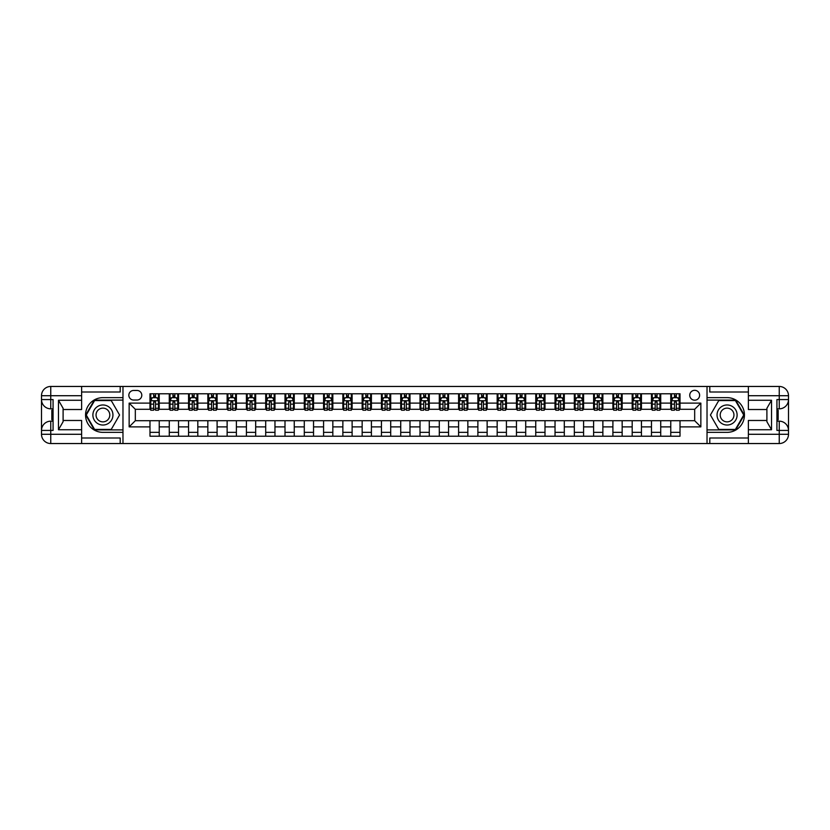 <?xml version="1.0" encoding="UTF-8"?>
<svg xmlns="http://www.w3.org/2000/svg" width="830" height="830" viewBox="0 0 830 830"><rect width="100%" height="100%" fill="white"/><g stroke="black" fill="none" stroke-linecap="round" stroke-linejoin="round"><path stroke-width="1.25" d="M694.679 390.308A4.939 4.939 0 0 0 689.74 395.246A4.939 4.939 0 0 0 694.679 400.185A4.939 4.939 0 0 0 699.617 395.246A4.939 4.939 0 0 0 694.679 390.308M748.38 392.009L709.806 392.009L709.806 386.458L707.025 386.458L707.025 397.643L727.09 397.643A17.357 17.357 0 0 1 744.448 415A17.357 17.357 0 0 1 727.09 432.357L707.025 432.357L707.025 443.542L707.025 386.458L122.975 386.458L122.975 443.542L748.38 443.542L748.38 434.287L779.246 434.287L779.246 430.428L776.932 430.428L776.932 399.572L779.246 399.572L779.246 395.713L748.38 395.713L748.38 400.268L771.527 400.268L771.527 429.733L766.899 421.723L766.899 408.277L771.527 400.268M133.62 400.029L137.012 400.029A4.783 4.783 0 0 0 141.795 395.246A4.783 4.783 0 0 0 137.012 390.463L133.62 390.463A4.783 4.783 0 0 0 128.837 395.246A4.783 4.783 0 0 0 133.62 400.029M149.981 426.879L129.148 426.879L129.148 403.121L149.981 403.121L149.981 409.294L135.321 409.294L135.321 420.706L149.981 420.706L149.981 436.217L680.019 436.217L680.019 420.706L694.679 420.706L694.679 409.294L680.019 409.294L680.019 403.121L700.852 403.121L700.852 426.879L680.019 426.879M680.019 403.121L680.019 393.783L149.981 393.783L149.981 403.121M670.764 393.783L670.764 409.294L671.532 409.294M674.468 409.294L676.315 409.294M679.251 409.294L680.019 409.294M670.764 409.294L659.964 409.294M651.477 393.783L651.477 409.294L652.245 409.294M655.181 409.294L657.028 409.294M651.477 409.294L640.677 409.294M632.19 393.783L632.19 409.294L632.958 409.294M635.894 409.294L637.741 409.294M632.19 409.294L621.39 409.294M612.903 393.783L612.903 409.294L613.671 409.294M616.607 409.294L618.454 409.294M612.903 409.294L602.092 409.294M593.606 393.783L593.606 409.294L594.384 409.294M597.31 409.294L599.167 409.294M593.606 409.294L582.805 409.294M574.318 393.783L574.318 409.294L575.097 409.294M578.022 409.294L579.88 409.294M574.318 409.294L563.518 409.294M555.031 393.783L555.031 409.294L555.81 409.294M558.735 409.294L560.592 409.294M555.031 409.294L544.231 409.294M535.744 393.783L535.744 409.294L536.512 409.294M539.448 409.294L541.305 409.294M535.744 409.294L524.944 409.294M516.457 393.783L516.457 409.294L517.225 409.294M520.161 409.294L522.008 409.294M516.457 409.294L505.657 409.294M497.17 393.783L497.17 409.294L497.938 409.294M500.874 409.294L502.721 409.294M497.17 409.294L486.37 409.294M477.883 393.783L477.883 409.294L478.651 409.294M481.587 409.294L483.434 409.294M477.883 409.294L467.083 409.294M458.596 393.783L458.596 409.294L459.364 409.294M462.3 409.294L464.146 409.294M458.596 409.294L447.795 409.294M439.298 393.783L439.298 409.294L440.076 409.294M443.002 409.294L444.859 409.294M439.298 409.294L428.498 409.294M420.011 393.783L420.011 409.294L420.789 409.294M423.715 409.294L425.572 409.294M420.011 409.294L409.211 409.294M400.724 393.783L400.724 409.294L401.502 409.294M404.428 409.294L406.285 409.294M400.724 409.294L389.924 409.294M381.437 393.783L381.437 409.294L382.205 409.294M385.141 409.294L386.998 409.294M381.437 409.294L370.637 409.294M362.15 393.783L362.15 409.294L362.918 409.294M365.854 409.294L367.7 409.294M362.15 409.294L351.349 409.294M342.863 393.783L342.863 409.294L343.63 409.294M346.567 409.294L348.413 409.294M342.863 409.294L332.062 409.294M323.576 393.783L323.576 409.294L324.343 409.294M327.279 409.294L329.126 409.294M323.576 409.294L312.775 409.294M304.288 393.783L304.288 409.294L305.056 409.294M307.992 409.294L309.839 409.294M304.288 409.294L293.488 409.294M285.001 393.783L285.001 409.294L285.769 409.294M288.695 409.294L290.552 409.294M285.001 409.294L274.19 409.294M265.704 393.783L265.704 409.294L266.482 409.294M269.408 409.294L271.265 409.294M265.704 409.294L254.903 409.294M246.417 393.783L246.417 409.294L247.195 409.294M250.121 409.294L251.978 409.294M246.417 409.294L235.616 409.294M227.13 393.783L227.13 409.294L227.908 409.294M230.833 409.294L232.691 409.294M227.13 409.294L216.329 409.294M207.842 393.783L207.842 409.294L208.61 409.294M211.546 409.294L213.393 409.294M207.842 409.294L197.042 409.294M188.555 393.783L188.555 409.294L189.323 409.294M192.259 409.294L194.106 409.294M188.555 409.294L177.755 409.294M169.268 393.783L169.268 409.294L170.036 409.294M172.972 409.294L174.819 409.294M169.268 409.294L158.468 409.294M149.981 409.294L150.749 409.294M153.685 409.294L155.532 409.294M149.981 420.706L159.236 420.706L159.236 436.217M680.019 420.706L159.236 420.706M159.236 393.783L159.236 409.294M149.981 397.643L150.749 397.643M153.685 397.643L155.532 397.643M158.468 397.643L159.236 397.643M149.981 432.357L159.236 432.357M169.268 420.706L169.268 436.217M178.523 393.783L178.523 409.294M169.268 397.643L170.036 397.643M172.972 397.643L174.819 397.643M177.755 397.643L178.523 397.643M178.523 420.706L178.523 436.217M169.268 432.357L178.523 432.357M188.555 420.706L188.555 436.217M197.81 420.706L197.81 436.217M188.555 432.357L197.81 432.357M197.81 393.783L197.81 409.294M188.555 397.643L189.323 397.643M192.259 397.643L194.106 397.643M197.042 397.643L197.81 397.643M207.842 420.706L207.842 436.217M217.097 420.706L217.097 436.217M207.842 432.357L217.097 432.357M217.097 393.783L217.097 409.294M207.842 397.643L208.61 397.643M211.546 397.643L213.393 397.643M216.329 397.643L217.097 397.643M227.13 420.706L227.13 436.217M236.394 420.706L236.394 436.217M227.13 432.357L236.394 432.357M236.394 393.783L236.394 409.294M227.13 397.643L227.908 397.643M230.833 397.643L232.691 397.643M235.616 397.643L236.394 397.643M246.417 420.706L246.417 436.217M255.682 420.706L255.682 436.217M246.417 432.357L255.682 432.357M255.682 393.783L255.682 409.294M246.417 397.643L247.195 397.643M250.121 397.643L251.978 397.643M254.903 397.643L255.682 397.643M265.704 420.706L265.704 436.217M274.969 420.706L274.969 436.217M265.704 432.357L274.969 432.357M274.969 393.783L274.969 409.294M265.704 397.643L266.482 397.643M269.408 397.643L271.265 397.643M274.19 397.643L274.969 397.643M285.001 420.706L285.001 436.217M294.256 420.706L294.256 436.217M285.001 432.357L294.256 432.357M294.256 393.783L294.256 409.294M285.001 397.643L285.769 397.643M288.695 397.643L290.552 397.643M293.488 397.643L294.256 397.643M304.288 420.706L304.288 436.217M313.543 420.706L313.543 436.217M304.288 432.357L313.543 432.357M313.543 393.783L313.543 409.294M304.288 397.643L305.056 397.643M307.992 397.643L309.839 397.643M312.775 397.643L313.543 397.643M323.576 420.706L323.576 436.217M332.83 420.706L332.83 436.217M323.576 432.357L332.83 432.357M332.83 393.783L332.83 409.294M323.576 397.643L324.343 397.643M327.279 397.643L329.126 397.643M332.062 397.643L332.83 397.643M342.863 420.706L342.863 436.217M352.117 420.706L352.117 436.217M342.863 432.357L352.117 432.357M352.117 393.783L352.117 409.294M342.863 397.643L343.63 397.643M346.567 397.643L348.413 397.643M351.349 397.643L352.117 397.643M362.15 420.706L362.15 436.217M371.404 420.706L371.404 436.217M362.15 432.357L371.404 432.357M371.404 393.783L371.404 409.294M362.15 397.643L362.918 397.643M365.854 397.643L367.7 397.643M370.637 397.643L371.404 397.643M381.437 420.706L381.437 436.217M390.702 420.706L390.702 436.217M381.437 432.357L390.702 432.357M390.702 393.783L390.702 409.294M381.437 397.643L382.205 397.643M385.141 397.643L386.998 397.643M389.924 397.643L390.702 397.643M400.724 420.706L400.724 436.217M409.989 420.706L409.989 436.217M400.724 432.357L409.989 432.357M409.989 393.783L409.989 409.294M400.724 397.643L401.502 397.643M404.428 397.643L406.285 397.643M409.211 397.643L409.989 397.643M420.011 420.706L420.011 436.217M429.276 420.706L429.276 436.217M420.011 432.357L429.276 432.357M429.276 393.783L429.276 409.294M420.011 397.643L420.789 397.643M423.715 397.643L425.572 397.643M428.498 397.643L429.276 397.643M439.298 420.706L439.298 436.217M448.563 420.706L448.563 436.217M439.298 432.357L448.563 432.357M448.563 393.783L448.563 409.294M439.298 397.643L440.076 397.643M443.002 397.643L444.859 397.643M447.795 397.643L448.563 397.643M458.596 420.706L458.596 436.217M467.85 420.706L467.85 436.217M458.596 432.357L467.85 432.357M467.85 393.783L467.85 409.294M458.596 397.643L459.364 397.643M462.3 397.643L464.146 397.643M467.083 397.643L467.85 397.643M477.883 420.706L477.883 436.217M487.137 420.706L487.137 436.217M477.883 432.357L487.137 432.357M487.137 393.783L487.137 409.294M477.883 397.643L478.651 397.643M481.587 397.643L483.434 397.643M486.37 397.643L487.137 397.643M497.17 420.706L497.17 436.217M506.425 420.706L506.425 436.217M497.17 432.357L506.425 432.357M506.425 393.783L506.425 409.294M497.17 397.643L497.938 397.643M500.874 397.643L502.721 397.643M505.657 397.643L506.425 397.643M516.457 420.706L516.457 436.217M525.712 420.706L525.712 436.217M516.457 432.357L525.712 432.357M525.712 393.783L525.712 409.294M516.457 397.643L517.225 397.643M520.161 397.643L522.008 397.643M524.944 397.643L525.712 397.643M535.744 420.706L535.744 436.217M544.999 420.706L544.999 436.217M535.744 432.357L544.999 432.357M544.999 393.783L544.999 409.294M535.744 397.643L536.512 397.643M539.448 397.643L541.305 397.643M544.231 397.643L544.999 397.643M555.031 420.706L555.031 436.217M564.296 420.706L564.296 436.217M555.031 432.357L564.296 432.357M564.296 393.783L564.296 409.294M555.031 397.643L555.81 397.643M558.735 397.643L560.592 397.643M563.518 397.643L564.296 397.643M574.318 420.706L574.318 436.217M583.583 420.706L583.583 436.217M574.318 432.357L583.583 432.357M583.583 393.783L583.583 409.294M574.318 397.643L575.097 397.643M578.022 397.643L579.88 397.643M582.805 397.643L583.583 397.643M593.606 420.706L593.606 436.217M602.871 420.706L602.871 436.217M593.606 432.357L602.871 432.357M602.871 393.783L602.871 409.294M593.606 397.643L594.384 397.643M597.31 397.643L599.167 397.643M602.092 397.643L602.871 397.643M612.903 420.706L612.903 436.217M622.158 420.706L622.158 436.217M612.903 432.357L622.158 432.357M622.158 393.783L622.158 409.294M612.903 397.643L613.671 397.643M616.607 397.643L618.454 397.643M621.39 397.643L622.158 397.643M632.19 420.706L632.19 436.217M641.445 420.706L641.445 436.217M632.19 432.357L641.445 432.357M641.445 393.783L641.445 409.294M632.19 397.643L632.958 397.643M635.894 397.643L637.741 397.643M640.677 397.643L641.445 397.643M651.477 420.706L651.477 436.217M660.732 420.706L660.732 436.217M651.477 432.357L660.732 432.357M660.732 393.783L660.732 409.294M651.477 397.643L652.245 397.643M655.181 397.643L657.028 397.643M659.964 397.643L660.732 397.643M670.764 420.706L670.764 436.217M670.764 432.357L680.019 432.357M670.764 397.643L671.532 397.643M674.468 397.643L676.315 397.643M679.251 397.643L680.019 397.643M135.321 409.294L129.148 403.121M135.321 420.706L129.148 426.879M700.852 403.121L694.679 409.294M700.852 426.879L694.679 420.706M155.532 395.786L153.685 395.786M158.468 408.277L155.532 408.277L155.532 410.217L158.468 410.217L158.468 400.807L156.922 397.715L152.295 397.715L150.749 400.807L150.749 410.217L153.685 410.217L153.685 408.277L150.749 408.277M150.749 400.807L150.749 393.783M158.468 400.807L158.468 393.783M153.685 397.715L153.685 393.783M155.532 393.783L155.532 397.715M155.532 408.277L155.532 401.959L153.685 401.959L153.685 408.277M174.819 395.786L172.972 395.786M177.755 408.277L174.819 408.277L174.819 410.217L177.755 410.217L177.755 400.807L176.209 397.715L171.582 397.715L170.036 400.807L170.036 410.217L172.972 410.217L172.972 408.277L170.036 408.277M170.036 400.807L170.036 393.783M177.755 400.807L177.755 393.783M172.972 397.715L172.972 393.783M174.819 393.783L174.819 397.715M174.819 408.277L174.819 401.959L172.972 401.959L172.972 408.277M194.106 395.786L192.259 395.786M197.042 408.277L194.106 408.277L194.106 410.217L197.042 410.217L197.042 400.807L195.496 397.715L190.869 397.715L189.323 400.807L189.323 410.217L192.259 410.217L192.259 408.277L189.323 408.277M189.323 400.807L189.323 393.783M197.042 400.807L197.042 393.783M192.259 397.715L192.259 393.783M194.106 393.783L194.106 397.715M194.106 408.277L194.106 401.959L192.259 401.959L192.259 408.277M213.393 395.786L211.546 395.786M216.329 408.277L213.393 408.277L213.393 410.217L216.329 410.217L216.329 400.807L214.783 397.715L210.156 397.715L208.61 400.807L208.61 410.217L211.546 410.217L211.546 408.277L208.61 408.277M208.61 400.807L208.61 393.783M216.329 400.807L216.329 393.783M211.546 397.715L211.546 393.783M213.393 393.783L213.393 397.715M213.393 408.277L213.393 401.959L211.546 401.959L211.546 408.277M232.691 395.786L230.833 395.786M235.616 408.277L232.691 408.277L232.691 410.217L235.616 410.217L235.616 400.807L234.07 397.715L229.443 397.715L227.908 400.807L227.908 410.217L230.833 410.217L230.833 408.277L227.908 408.277M227.908 400.807L227.908 393.783M235.616 400.807L235.616 393.783M230.833 397.715L230.833 393.783M232.691 393.783L232.691 397.715M232.691 408.277L232.691 401.959L230.833 401.959L230.833 408.277M97.899 406.316A10.033 10.033 0 0 0 94.226 420.011A10.033 10.033 0 0 0 107.931 423.684A10.033 10.033 0 0 0 111.604 409.989A10.033 10.033 0 0 0 97.899 406.316M99.486 409.055A6.868 6.868 0 0 0 96.965 418.434A6.868 6.868 0 0 0 106.344 420.945A6.868 6.868 0 0 0 108.865 411.566A6.868 6.868 0 0 0 99.486 409.055M119.572 415L111.241 429.432L94.589 429.432L86.258 415L94.589 400.568L111.241 400.568L119.572 415M722.069 423.684A10.033 10.033 0 0 0 735.774 420.011A10.033 10.033 0 0 0 732.102 406.316A10.033 10.033 0 0 0 718.396 409.989A10.033 10.033 0 0 0 722.069 423.684M723.656 420.945A6.868 6.868 0 0 0 733.035 418.434A6.868 6.868 0 0 0 730.514 409.055A6.868 6.868 0 0 0 721.135 411.566A6.868 6.868 0 0 0 723.656 420.945M718.759 400.568L735.411 400.568L743.742 415L735.411 429.432L718.759 429.432L710.428 415L718.759 400.568M81.62 434.287L81.62 443.542L50.755 443.542A9.255 9.255 0 0 1 41.5 434.287L50.755 434.287L50.755 430.428L53.068 430.428L53.068 399.572L50.755 399.572L50.755 386.458L81.62 386.458L81.62 395.713L41.5 395.713L41.5 434.287A9.255 9.255 0 0 0 50.755 443.542L50.755 434.287L81.62 434.287L81.62 429.733L58.474 429.733L58.474 400.268L63.101 408.277L63.101 421.723L58.474 429.733M81.62 392.009L120.194 392.009L120.194 386.458L122.975 386.458L122.975 397.643L102.91 397.643A17.357 17.357 0 0 0 85.552 415A17.357 17.357 0 0 0 102.91 432.357L122.975 432.357L122.975 443.542L81.62 443.542M58.474 400.268L81.62 400.268L81.62 395.713M81.62 400.268L81.62 409.522L63.101 409.522M63.101 420.478L81.62 420.478L81.62 429.733M120.194 386.458L81.62 386.458M41.5 430.428A9.255 9.255 0 0 1 50.755 421.173A9.255 9.255 0 0 0 41.5 430.428L50.755 430.428L50.755 421.173L53.068 421.173M53.068 408.827L50.755 408.827L50.755 399.572L41.5 399.572A9.255 9.255 0 0 0 50.755 408.827A9.255 9.255 0 0 1 41.5 399.572M120.194 443.542L120.194 437.991L81.62 437.991M50.755 386.458A9.255 9.255 0 0 0 41.5 395.713A9.255 9.255 0 0 1 50.755 386.458M122.975 400.112L94.319 400.112L85.718 415L94.319 429.888L122.975 429.888M53.068 410.248L51.834 410.248L51.834 416.359L53.068 416.359M51.834 414.927L53.068 414.927M51.834 413.226L53.068 413.226M51.834 412.946L53.068 412.946M51.834 416.359L51.834 419.752L53.068 419.752M51.834 416.67L53.068 416.67M771.527 429.733L748.38 429.733L748.38 434.287M748.38 429.733L748.38 420.478L766.899 420.478M748.38 395.713L748.38 386.458L779.246 386.458A9.255 9.255 0 0 1 788.5 395.713L788.5 434.287A9.255 9.255 0 0 1 779.246 443.542L748.38 443.542M766.899 409.522L748.38 409.522L748.38 400.268M709.806 386.458L748.38 386.458M788.5 399.572A9.255 9.255 0 0 1 779.246 408.827A9.255 9.255 0 0 0 788.5 399.572L779.246 399.572L779.246 408.827L776.932 408.827M776.932 421.173L779.246 421.173L779.246 430.428L788.5 430.428A9.255 9.255 0 0 0 779.246 421.173A9.255 9.255 0 0 1 788.5 430.428M709.806 443.542L709.806 437.991L748.38 437.991M707.025 429.888L735.681 429.888L744.282 415L735.681 400.112L707.025 400.112M776.932 419.752L778.167 419.752L778.167 413.641L776.932 413.641M778.167 415.073L776.932 415.073M778.167 416.774L776.932 416.774M778.167 417.054L776.932 417.054M778.167 413.641L778.167 410.248L776.932 410.248M778.167 413.33L776.932 413.33M251.978 395.786L250.121 395.786M254.903 408.277L251.978 408.277L251.978 410.217L254.903 410.217L254.903 400.807L253.368 397.715L248.73 397.715L247.195 400.807L247.195 410.217L250.121 410.217L250.121 408.277L247.195 408.277M247.195 400.807L247.195 393.783M254.903 400.807L254.903 393.783M250.121 397.715L250.121 393.783M251.978 393.783L251.978 397.715M251.978 408.277L251.978 401.959L250.121 401.959L250.121 408.277M271.265 395.786L269.408 395.786M274.19 408.277L271.265 408.277L271.265 410.217L274.19 410.217L274.19 400.807L272.655 397.715L268.028 397.715L266.482 400.807L266.482 410.217L269.408 410.217L269.408 408.277L266.482 408.277M266.482 400.807L266.482 393.783M274.19 400.807L274.19 393.783M269.408 397.715L269.408 393.783M271.265 393.783L271.265 397.715M271.265 408.277L271.265 401.959L269.408 401.959L269.408 408.277M290.552 395.786L288.695 395.786M293.488 408.277L290.552 408.277L290.552 410.217L293.488 410.217L293.488 400.807L291.942 397.715L287.315 397.715L285.769 400.807L285.769 410.217L288.695 410.217L288.695 408.277L285.769 408.277M285.769 400.807L285.769 393.783M293.488 400.807L293.488 393.783M288.695 397.715L288.695 393.783M290.552 393.783L290.552 397.715M290.552 408.277L290.552 401.959L288.695 401.959L288.695 408.277M309.839 395.786L307.992 395.786M312.775 408.277L309.839 408.277L309.839 410.217L312.775 410.217L312.775 400.807L311.229 397.715L306.602 397.715L305.056 400.807L305.056 410.217L307.992 410.217L307.992 408.277L305.056 408.277M305.056 400.807L305.056 393.783M312.775 400.807L312.775 393.783M307.992 397.715L307.992 393.783M309.839 393.783L309.839 397.715M309.839 408.277L309.839 401.959L307.992 401.959L307.992 408.277M329.126 395.786L327.279 395.786M332.062 408.277L329.126 408.277L329.126 410.217L332.062 410.217L332.062 400.807L330.516 397.715L325.889 397.715L324.343 400.807L324.343 410.217L327.279 410.217L327.279 408.277L324.343 408.277M324.343 400.807L324.343 393.783M332.062 400.807L332.062 393.783M327.279 397.715L327.279 393.783M329.126 393.783L329.126 397.715M329.126 408.277L329.126 401.959L327.279 401.959L327.279 408.277M348.413 395.786L346.567 395.786M351.349 408.277L348.413 408.277L348.413 410.217L351.349 410.217L351.349 400.807L349.804 397.715L345.176 397.715L343.63 400.807L343.63 410.217L346.567 410.217L346.567 408.277L343.63 408.277M343.63 400.807L343.63 393.783M351.349 400.807L351.349 393.783M346.567 397.715L346.567 393.783M348.413 393.783L348.413 397.715M348.413 408.277L348.413 401.959L346.567 401.959L346.567 408.277M367.7 395.786L365.854 395.786M370.637 408.277L367.7 408.277L367.7 410.217L370.637 410.217L370.637 400.807L369.091 397.715L364.463 397.715L362.918 400.807L362.918 410.217L365.854 410.217L365.854 408.277L362.918 408.277M362.918 400.807L362.918 393.783M370.637 400.807L370.637 393.783M365.854 397.715L365.854 393.783M367.7 393.783L367.7 397.715M367.7 408.277L367.7 401.959L365.854 401.959L365.854 408.277M386.998 395.786L385.141 395.786M389.924 408.277L386.998 408.277L386.998 410.217L389.924 410.217L389.924 400.807L388.378 397.715L383.751 397.715L382.205 400.807L382.205 410.217L385.141 410.217L385.141 408.277L382.205 408.277M382.205 400.807L382.205 393.783M389.924 400.807L389.924 393.783M385.141 397.715L385.141 393.783M386.998 393.783L386.998 397.715M386.998 408.277L386.998 401.959L385.141 401.959L385.141 408.277M406.285 395.786L404.428 395.786M409.211 408.277L406.285 408.277L406.285 410.217L409.211 410.217L409.211 400.807L407.675 397.715L403.038 397.715L401.502 400.807L401.502 410.217L404.428 410.217L404.428 408.277L401.502 408.277M401.502 400.807L401.502 393.783M409.211 400.807L409.211 393.783M404.428 397.715L404.428 393.783M406.285 393.783L406.285 397.715M406.285 408.277L406.285 401.959L404.428 401.959L404.428 408.277M425.572 395.786L423.715 395.786M428.498 408.277L425.572 408.277L425.572 410.217L428.498 410.217L428.498 400.807L426.962 397.715L422.325 397.715L420.789 400.807L420.789 410.217L423.715 410.217L423.715 408.277L420.789 408.277M420.789 400.807L420.789 393.783M428.498 400.807L428.498 393.783M423.715 397.715L423.715 393.783M425.572 393.783L425.572 397.715M425.572 408.277L425.572 401.959L423.715 401.959L423.715 408.277M444.859 395.786L443.002 395.786M447.795 408.277L444.859 408.277L444.859 410.217L447.795 410.217L447.795 400.807L446.25 397.715L441.622 397.715L440.076 400.807L440.076 410.217L443.002 410.217L443.002 408.277L440.076 408.277M440.076 400.807L440.076 393.783M447.795 400.807L447.795 393.783M443.002 397.715L443.002 393.783M444.859 393.783L444.859 397.715M444.859 408.277L444.859 401.959L443.002 401.959L443.002 408.277M464.146 395.786L462.3 395.786M467.083 408.277L464.146 408.277L464.146 410.217L467.083 410.217L467.083 400.807L465.537 397.715L460.909 397.715L459.364 400.807L459.364 410.217L462.3 410.217L462.3 408.277L459.364 408.277M459.364 400.807L459.364 393.783M467.083 400.807L467.083 393.783M462.3 397.715L462.3 393.783M464.146 393.783L464.146 397.715M464.146 408.277L464.146 401.959L462.3 401.959L462.3 408.277M483.434 395.786L481.587 395.786M486.37 408.277L483.434 408.277L483.434 410.217L486.37 410.217L486.37 400.807L484.824 397.715L480.197 397.715L478.651 400.807L478.651 410.217L481.587 410.217L481.587 408.277L478.651 408.277M478.651 400.807L478.651 393.783M486.37 400.807L486.37 393.783M481.587 397.715L481.587 393.783M483.434 393.783L483.434 397.715M483.434 408.277L483.434 401.959L481.587 401.959L481.587 408.277M502.721 395.786L500.874 395.786M505.657 408.277L502.721 408.277L502.721 410.217L505.657 410.217L505.657 400.807L504.111 397.715L499.484 397.715L497.938 400.807L497.938 410.217L500.874 410.217L500.874 408.277L497.938 408.277M497.938 400.807L497.938 393.783M505.657 400.807L505.657 393.783M500.874 397.715L500.874 393.783M502.721 393.783L502.721 397.715M502.721 408.277L502.721 401.959L500.874 401.959L500.874 408.277M522.008 395.786L520.161 395.786M524.944 408.277L522.008 408.277L522.008 410.217L524.944 410.217L524.944 400.807L523.398 397.715L518.771 397.715L517.225 400.807L517.225 410.217L520.161 410.217L520.161 408.277L517.225 408.277M517.225 400.807L517.225 393.783M524.944 400.807L524.944 393.783M520.161 397.715L520.161 393.783M522.008 393.783L522.008 397.715M522.008 408.277L522.008 401.959L520.161 401.959L520.161 408.277M541.305 395.786L539.448 395.786M544.231 408.277L541.305 408.277L541.305 410.217L544.231 410.217L544.231 400.807L542.685 397.715L538.058 397.715L536.512 400.807L536.512 410.217L539.448 410.217L539.448 408.277L536.512 408.277M536.512 400.807L536.512 393.783M544.231 400.807L544.231 393.783M539.448 397.715L539.448 393.783M541.305 393.783L541.305 397.715M541.305 408.277L541.305 401.959L539.448 401.959L539.448 408.277M560.592 395.786L558.735 395.786M563.518 408.277L560.592 408.277L560.592 410.217L563.518 410.217L563.518 400.807L561.972 397.715L557.345 397.715L555.81 400.807L555.81 410.217L558.735 410.217L558.735 408.277L555.81 408.277M555.81 400.807L555.81 393.783M563.518 400.807L563.518 393.783M558.735 397.715L558.735 393.783M560.592 393.783L560.592 397.715M560.592 408.277L560.592 401.959L558.735 401.959L558.735 408.277M579.88 395.786L578.022 395.786M582.805 408.277L579.88 408.277L579.88 410.217L582.805 410.217L582.805 400.807L581.27 397.715L576.632 397.715L575.097 400.807L575.097 410.217L578.022 410.217L578.022 408.277L575.097 408.277M575.097 400.807L575.097 393.783M582.805 400.807L582.805 393.783M578.022 397.715L578.022 393.783M579.88 393.783L579.88 397.715M579.88 408.277L579.88 401.959L578.022 401.959L578.022 408.277M599.167 395.786L597.31 395.786M602.092 408.277L599.167 408.277L599.167 410.217L602.092 410.217L602.092 400.807L600.557 397.715L595.93 397.715L594.384 400.807L594.384 410.217L597.31 410.217L597.31 408.277L594.384 408.277M594.384 400.807L594.384 393.783M602.092 400.807L602.092 393.783M597.31 397.715L597.31 393.783M599.167 393.783L599.167 397.715M599.167 408.277L599.167 401.959L597.31 401.959L597.31 408.277M618.454 395.786L616.607 395.786M621.39 408.277L618.454 408.277L618.454 410.217L621.39 410.217L621.39 400.807L619.844 397.715L615.217 397.715L613.671 400.807L613.671 410.217L616.607 410.217L616.607 408.277L613.671 408.277M613.671 400.807L613.671 393.783M621.39 400.807L621.39 393.783M616.607 397.715L616.607 393.783M618.454 393.783L618.454 397.715M618.454 408.277L618.454 401.959L616.607 401.959L616.607 408.277M637.741 395.786L635.894 395.786M640.677 408.277L637.741 408.277L637.741 410.217L640.677 410.217L640.677 400.807L639.131 397.715L634.504 397.715L632.958 400.807L632.958 410.217L635.894 410.217L635.894 408.277L632.958 408.277M632.958 400.807L632.958 393.783M640.677 400.807L640.677 393.783M635.894 397.715L635.894 393.783M637.741 393.783L637.741 397.715M637.741 408.277L637.741 401.959L635.894 401.959L635.894 408.277M657.028 395.786L655.181 395.786M659.964 408.277L657.028 408.277L657.028 410.217L659.964 410.217L659.964 400.807L658.418 397.715L653.791 397.715L652.245 400.807L652.245 410.217L655.181 410.217L655.181 408.277L652.245 408.277M652.245 400.807L652.245 393.783M659.964 400.807L659.964 393.783M655.181 397.715L655.181 393.783M657.028 393.783L657.028 397.715M657.028 408.277L657.028 401.959L655.181 401.959L655.181 408.277M676.315 395.786L674.468 395.786M679.251 408.277L676.315 408.277L676.315 410.217L679.251 410.217L679.251 400.807L677.705 397.715L673.078 397.715L671.532 400.807L671.532 410.217L674.468 410.217L674.468 408.277L671.532 408.277M671.532 400.807L671.532 393.783M679.251 400.807L679.251 393.783M674.468 397.715L674.468 393.783M676.315 393.783L676.315 397.715M676.315 408.277L676.315 401.959L674.468 401.959L674.468 408.277M169.268 426.879L159.236 426.879M169.268 403.121L159.236 403.121M188.555 403.121L178.523 403.121M188.555 426.879L178.523 426.879M207.842 403.121L197.81 403.121M207.842 426.879L197.81 426.879M227.13 403.121L217.097 403.121M227.13 426.879L217.097 426.879M246.417 403.121L236.394 403.121M246.417 426.879L236.394 426.879M265.704 403.121L255.682 403.121M265.704 426.879L255.682 426.879M285.001 403.121L274.969 403.121M285.001 426.879L274.969 426.879M304.288 403.121L294.256 403.121M304.288 426.879L294.256 426.879M323.576 403.121L313.543 403.121M323.576 426.879L313.543 426.879M342.863 403.121L332.83 403.121M342.863 426.879L332.83 426.879M362.15 403.121L352.117 403.121M362.15 426.879L352.117 426.879M381.437 403.121L371.404 403.121M381.437 426.879L371.404 426.879M400.724 403.121L390.702 403.121M400.724 426.879L390.702 426.879M420.011 403.121L409.989 403.121M420.011 426.879L409.989 426.879M439.298 403.121L429.276 403.121M439.298 426.879L429.276 426.879M458.596 403.121L448.563 403.121M458.596 426.879L448.563 426.879M477.883 403.121L467.85 403.121M477.883 426.879L467.85 426.879M497.17 403.121L487.137 403.121M497.17 426.879L487.137 426.879M516.457 403.121L506.425 403.121M516.457 426.879L506.425 426.879M535.744 403.121L525.712 403.121M535.744 426.879L525.712 426.879M555.031 403.121L544.999 403.121M555.031 426.879L544.999 426.879M574.318 403.121L564.296 403.121M574.318 426.879L564.296 426.879M593.606 403.121L583.583 403.121M593.606 426.879L583.583 426.879M612.903 403.121L602.871 403.121M612.903 426.879L602.871 426.879M632.19 403.121L622.158 403.121M632.19 426.879L622.158 426.879M651.477 403.121L641.445 403.121M651.477 426.879L641.445 426.879M670.764 403.121L660.732 403.121M670.764 426.879L660.732 426.879M158.426 400.724L150.79 400.724M150.749 397.902L152.201 397.902M157.015 397.902L158.468 397.902M153.685 404.148L150.749 404.148M158.468 404.148L155.532 404.148M155.532 396.771L153.685 396.771M177.713 400.724L170.077 400.724M170.036 397.902L171.488 397.902M176.302 397.902L177.755 397.902M172.972 404.148L170.036 404.148M177.755 404.148L174.819 404.148M174.819 396.771L172.972 396.771M197.001 400.724L189.365 400.724M189.323 397.902L190.776 397.902M195.59 397.902L197.042 397.902M192.259 404.148L189.323 404.148M197.042 404.148L194.106 404.148M194.106 396.771L192.259 396.771M216.288 400.724L208.652 400.724M208.61 397.902L210.063 397.902M214.877 397.902L216.329 397.902M211.546 404.148L208.61 404.148M216.329 404.148L213.393 404.148M213.393 396.771L211.546 396.771M235.575 400.724L227.939 400.724M227.908 397.902L229.35 397.902M234.164 397.902L235.616 397.902M230.833 404.148L227.908 404.148M235.616 404.148L232.691 404.148M232.691 396.771L230.833 396.771M779.246 443.542A9.255 9.255 0 0 0 788.5 434.287L779.246 434.287L779.246 443.542M779.246 386.458L779.246 395.713L788.5 395.713A9.255 9.255 0 0 0 779.246 386.458M254.872 400.724L247.226 400.724M247.195 397.902L248.637 397.902M253.451 397.902L254.903 397.902M250.121 404.148L247.195 404.148M254.903 404.148L251.978 404.148M251.978 396.771L250.121 396.771M274.159 400.724L266.513 400.724M266.482 397.902L267.934 397.902M272.748 397.902L274.19 397.902M269.408 404.148L266.482 404.148M274.19 404.148L271.265 404.148M271.265 396.771L269.408 396.771M293.447 400.724L285.811 400.724M285.769 397.902L287.221 397.902M292.036 397.902L293.488 397.902M288.695 404.148L285.769 404.148M293.488 404.148L290.552 404.148M290.552 396.771L288.695 396.771M312.734 400.724L305.098 400.724M305.056 397.902L306.509 397.902M311.323 397.902L312.775 397.902M307.992 404.148L305.056 404.148M312.775 404.148L309.839 404.148M309.839 396.771L307.992 396.771M332.021 400.724L324.385 400.724M324.343 397.902L325.796 397.902M330.61 397.902L332.062 397.902M327.279 404.148L324.343 404.148M332.062 404.148L329.126 404.148M329.126 396.771L327.279 396.771M351.308 400.724L343.672 400.724M343.63 397.902L345.083 397.902M349.897 397.902L351.349 397.902M346.567 404.148L343.63 404.148M351.349 404.148L348.413 404.148M348.413 396.771L346.567 396.771M370.595 400.724L362.959 400.724M362.918 397.902L364.37 397.902M369.184 397.902L370.637 397.902M365.854 404.148L362.918 404.148M370.637 404.148L367.7 404.148M367.7 396.771L365.854 396.771M389.882 400.724L382.246 400.724M382.205 397.902L383.657 397.902M388.471 397.902L389.924 397.902M385.141 404.148L382.205 404.148M389.924 404.148L386.998 404.148M386.998 396.771L385.141 396.771M409.18 400.724L401.533 400.724M401.502 397.902L402.944 397.902M407.758 397.902L409.211 397.902M404.428 404.148L401.502 404.148M409.211 404.148L406.285 404.148M406.285 396.771L404.428 396.771M428.467 400.724L420.82 400.724M420.789 397.902L422.242 397.902M427.056 397.902L428.498 397.902M423.715 404.148L420.789 404.148M428.498 404.148L425.572 404.148M425.572 396.771L423.715 396.771M447.754 400.724L440.118 400.724M440.076 397.902L441.529 397.902M446.343 397.902L447.795 397.902M443.002 404.148L440.076 404.148M447.795 404.148L444.859 404.148M444.859 396.771L443.002 396.771M467.041 400.724L459.405 400.724M459.364 397.902L460.816 397.902M465.63 397.902L467.083 397.902M462.3 404.148L459.364 404.148M467.083 404.148L464.146 404.148M464.146 396.771L462.3 396.771M486.328 400.724L478.692 400.724M478.651 397.902L480.103 397.902M484.917 397.902L486.37 397.902M481.587 404.148L478.651 404.148M486.37 404.148L483.434 404.148M483.434 396.771L481.587 396.771M505.615 400.724L497.979 400.724M497.938 397.902L499.39 397.902M504.204 397.902L505.657 397.902M500.874 404.148L497.938 404.148M505.657 404.148L502.721 404.148M502.721 396.771L500.874 396.771M524.902 400.724L517.266 400.724M517.225 397.902L518.677 397.902M523.491 397.902L524.944 397.902M520.161 404.148L517.225 404.148M524.944 404.148L522.008 404.148M522.008 396.771L520.161 396.771M544.19 400.724L536.553 400.724M536.512 397.902L537.965 397.902M542.779 397.902L544.231 397.902M539.448 404.148L536.512 404.148M544.231 404.148L541.305 404.148M541.305 396.771L539.448 396.771M563.487 400.724L555.841 400.724M555.81 397.902L557.252 397.902M562.066 397.902L563.518 397.902M558.735 404.148L555.81 404.148M563.518 404.148L560.592 404.148M560.592 396.771L558.735 396.771M582.774 400.724L575.128 400.724M575.097 397.902L576.549 397.902M581.363 397.902L582.805 397.902M578.022 404.148L575.097 404.148M582.805 404.148L579.88 404.148M579.88 396.771L578.022 396.771M602.061 400.724L594.425 400.724M594.384 397.902L595.836 397.902M600.65 397.902L602.092 397.902M597.31 404.148L594.384 404.148M602.092 404.148L599.167 404.148M599.167 396.771L597.31 396.771M621.348 400.724L613.712 400.724M613.671 397.902L615.123 397.902M619.937 397.902L621.39 397.902M616.607 404.148L613.671 404.148M621.39 404.148L618.454 404.148M618.454 396.771L616.607 396.771M640.636 400.724L633 400.724M632.958 397.902L634.411 397.902M639.225 397.902L640.677 397.902M635.894 404.148L632.958 404.148M640.677 404.148L637.741 404.148M637.741 396.771L635.894 396.771M659.923 400.724L652.287 400.724M652.245 397.902L653.698 397.902M658.512 397.902L659.964 397.902M655.181 404.148L652.245 404.148M659.964 404.148L657.028 404.148M657.028 396.771L655.181 396.771M679.21 400.724L671.574 400.724M671.532 397.902L672.985 397.902M677.799 397.902L679.251 397.902M674.468 404.148L671.532 404.148M679.251 404.148L676.315 404.148M676.315 396.771L674.468 396.771"/></g></svg>
